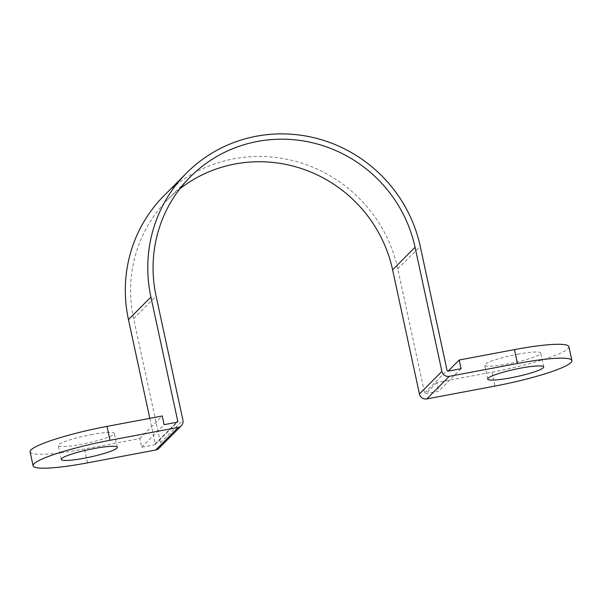 <?xml version="1.0" encoding="UTF-8"?>
<svg xmlns="http://www.w3.org/2000/svg" width="602" height="602" viewBox="0 0 602 602"><rect width="100%" height="100%" fill="white"/><g stroke="black" fill="none" stroke-linecap="round" stroke-linejoin="round"><path stroke-width="0.45" stroke-dasharray="3.01 2.26" d="M91.075 434.659A28.67 3.77 -12.2 0 1 114.312 433.41A28.67 3.77 -12.2 0 1 81.496 444.284A28.67 3.77 -12.2 0 1 58.259 445.525A28.67 3.77 -12.2 0 1 91.075 434.659M517.502 354.285A28.67 3.77 -12.2 0 1 540.739 353.043A28.67 3.77 -12.2 0 1 507.922 363.917A28.67 3.77 -12.2 0 1 484.685 365.158A28.67 3.77 -12.2 0 1 517.502 354.285M164.045 195.642A139.769 135.796 -135.1 0 1 300.834 162.849A139.769 135.796 -135.1 0 1 397.779 268.853L424.621 393.001A0.895 0.873 44.9 0 0 425.674 393.708L438.625 391.262L461.072 368.702M179.795 188.862A134.396 130.574 44.9 0 0 167.853 199.435A134.396 130.574 44.9 0 0 133.636 318.639L160.478 442.786A6.268 6.095 -135.1 0 1 158.883 448.347M30.1 451.876A67.198 8.827 167.8 0 0 84.551 448.964L139.799 438.549L141.681 447.233L154.624 444.788A0.895 0.873 44.9 0 0 155.301 443.757L149.8 418.33M141.681 447.233L164.128 424.666M568.898 346.692A67.198 8.827 -12.2 0 1 491.992 372.171L436.743 382.586L438.625 391.262M436.743 382.586L425.674 393.708M139.799 438.549L162.254 415.982M160.478 442.786L182.933 420.219M133.636 318.639L156.091 296.079M154.624 444.788L177.078 422.228M155.301 443.757L176.649 422.311M397.779 268.853L420.234 246.293M424.621 393.001L447.075 370.433M87.561 462.848L84.551 448.964M491.992 372.171L494.994 386.063M117.315 447.301L114.312 433.41M543.741 366.934L540.739 353.043M155.075 444.554L177.522 421.987M167.853 199.435L190.307 176.875M487.688 379.049L484.685 365.158M61.261 459.416L58.259 445.525"/><path stroke-width="0.9" d="M94.078 448.543A28.67 3.77 -12.2 0 1 117.315 447.301A28.67 3.77 -12.2 0 1 84.498 458.175A28.67 3.77 -12.2 0 1 61.261 459.416A28.67 3.77 -12.2 0 1 94.078 448.543M520.504 368.176A28.67 3.77 -12.2 0 1 543.741 366.934A28.67 3.77 -12.2 0 1 510.925 377.8A28.67 3.77 -12.2 0 1 487.688 379.049A28.67 3.77 -12.2 0 1 520.504 368.176M33.102 465.767L30.1 451.876A67.198 8.827 167.8 0 1 107.005 426.397L162.254 415.982L164.128 424.666L177.078 422.228A0.895 0.873 44.9 0 0 177.756 421.197L150.914 297.049A139.769 135.796 -135.1 0 1 186.5 173.083A139.769 135.796 -135.1 0 1 323.289 140.289A139.769 135.796 -135.1 0 1 420.234 246.293L447.075 370.433A0.895 0.873 44.9 0 0 448.129 371.141L461.072 368.702L459.198 360.019L514.439 349.611A67.198 8.827 -12.2 0 1 568.898 346.692L571.9 360.575A67.198 8.827 167.8 0 0 517.449 363.495L449.25 376.348A6.268 6.095 -135.1 0 1 441.898 371.411L415.056 247.272A134.396 130.574 44.9 0 0 321.837 145.338A134.396 130.574 44.9 0 0 190.307 176.875A134.396 130.574 44.9 0 0 156.091 296.079L182.933 420.219A6.268 6.095 -135.1 0 1 178.207 427.435L110.008 440.288A67.198 8.827 167.8 0 0 33.102 465.767A67.198 8.827 167.8 0 0 87.561 462.848L155.752 449.995L178.207 427.435M181.337 425.78L158.883 448.347A6.268 6.095 -135.1 0 1 155.752 449.995M149.8 418.33L128.459 319.617A139.769 135.796 -135.1 0 1 164.045 195.642L186.5 173.083M179.795 188.862A134.396 130.574 44.9 0 1 392.602 269.831L419.443 393.979A6.268 6.095 -135.1 0 0 426.803 398.915L494.994 386.063A67.198 8.827 167.8 0 0 571.9 360.575M448.129 371.141L459.198 360.019M176.649 422.311L177.756 421.197M128.459 319.617L150.914 297.049M426.803 398.915L449.25 376.348M419.443 393.979L441.898 371.411M392.602 269.831L415.056 247.272M107.005 426.397L110.008 440.288M517.449 363.495L514.439 349.611"/></g></svg>
